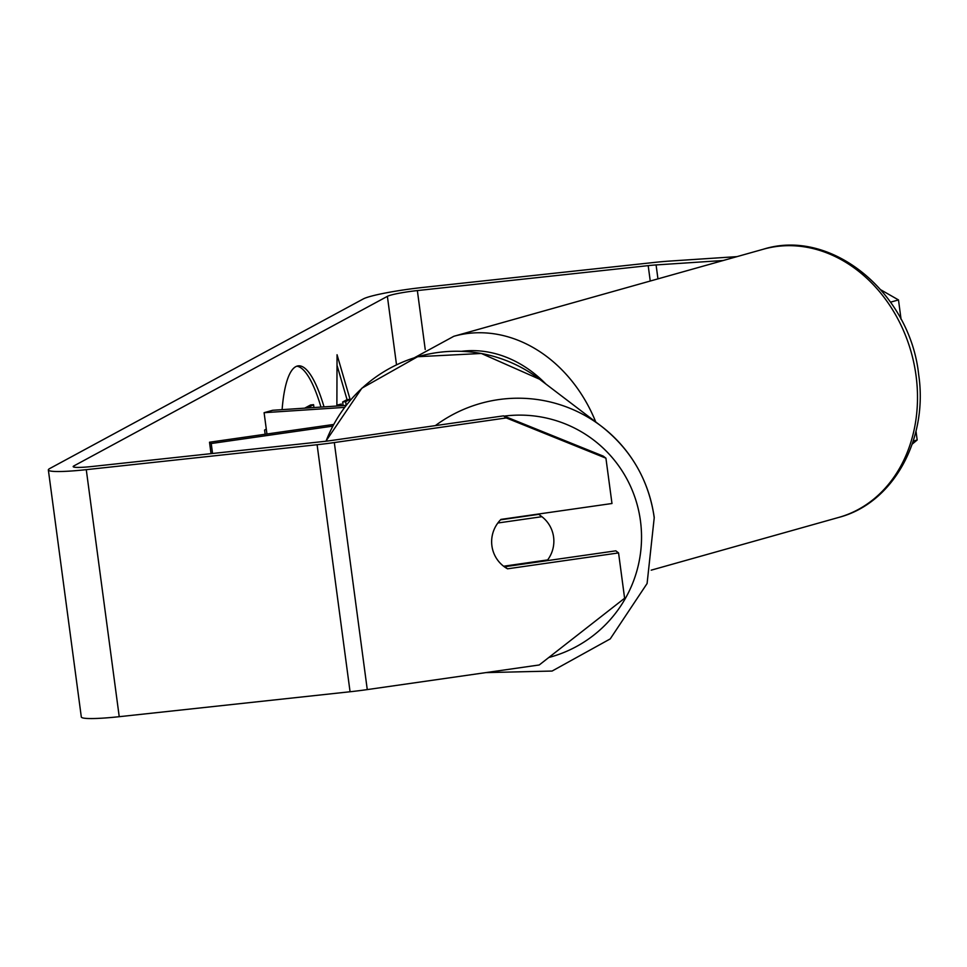 <?xml version="1.0" encoding="UTF-8"?>
<svg xmlns="http://www.w3.org/2000/svg" width="967" height="967" viewBox="0 0 967 967"><rect width="100%" height="100%" fill="white"/><g stroke="black" fill="none" stroke-linecap="round" stroke-linejoin="round"><path stroke-width="1.45" d="M333.615 424.453L209.513 442.221L211.036 453.644M332.708 426.133L211.229 443.527L212.559 453.487M346.029 405.427L272.694 410.274L264.1 412.691L344.542 407.385M211.229 443.527L209.513 442.221M264.1 412.691L266.94 433.99M324.03 406.877A105.572 26.133 83.8 0 0 298.332 365.852A105.572 26.133 83.8 0 0 295.769 366.662A105.572 26.133 83.8 0 0 282.11 409.645M320.971 407.083A105.572 26.133 83.8 0 0 296.833 366.191M265.139 434.256L264.583 430.049L266.288 429.118M723.231 260.498L656.085 264.934A25.045 2.442 -7.6 0 0 648.192 265.635L417.357 290.571A25.045 2.442 -7.6 0 0 387.38 296.349L73.867 465.925A25.045 2.442 -7.6 0 0 73.178 466.626A25.045 2.442 -7.6 0 0 92.131 466.493L322.966 441.556A25.045 2.442 -7.6 0 0 331.572 440.481L503.529 415.858L603.178 456.086L605.922 458.177L611.978 503.505L500.954 519.4A31.307 31.004 -52.7 0 0 507.542 568.814L618.566 552.919L624.609 598.247L539.235 664.97L367.267 689.592A50.079 4.883 -7.6 0 1 350.066 691.756L119.231 716.692A50.079 4.883 -7.6 0 1 81.313 716.982L48.35 469.938A50.079 4.883 -7.6 0 0 86.268 469.66L317.103 444.723A50.079 4.883 -7.6 0 0 334.316 442.56L506.273 417.937L503.529 415.858M343.14 405.62L342.656 401.994L345.666 401.668L350.066 399.298L337.048 354.732L336.879 406.031M345.666 401.668L346.15 405.27M337.713 405.983L341.278 404.049L341.496 405.729M736.987 256.63L669.841 261.066A50.079 4.883 -7.6 0 0 654.043 262.468L423.22 287.404A50.079 4.883 -7.6 0 0 363.254 298.948L49.752 468.536A50.079 4.883 -7.6 0 0 48.35 469.938M605.922 458.177L506.273 417.937M503.867 566.191A31.307 31.004 -52.7 0 0 504.798 566.722L615.822 550.827L618.566 552.919M913.211 441.109L917.175 439.997L912.207 444.131M915.991 431.101L917.175 439.997M881.046 289.955L898.488 299.927L901.075 319.352M898.488 299.927L890.571 302.151M504.798 566.722L507.542 568.814M304.69 408.159L310.552 404.992L313.562 404.665L313.949 407.542M307.433 407.977L313.562 404.665M336.891 405.125L341.278 404.049M342.656 401.994L347.044 399.625L337.012 365.26M347.044 399.625L350.066 399.298M553.595 537.048A31.307 31.004 -52.7 0 1 547.66 559.917L503.614 566.227A31.307 31.004 -52.7 0 1 497.848 523.002L541.895 516.692A31.307 31.004 -52.7 0 1 553.595 537.048M541.871 560.751A31.307 31.004 -52.7 0 1 541.097 561.525M504.907 566.71A31.307 31.004 -52.7 0 1 503.952 566.178M538.619 514.202L538.414 514.045A31.307 31.004 -52.7 0 1 538.619 514.202A31.307 31.004 -52.7 0 1 538.8 514.335L541.895 516.692M500.543 519.823L538.8 514.335M916.051 375.704A139.296 114.384 -105.7 0 0 763.386 249.208C831.717 227.68 910.104 293.327 918.65 374.495C928.356 438.607 893.665 503.118 838.824 517.393A139.296 114.384 -105.7 0 0 916.051 375.704M414.674 357.597L453.861 336.274A139.296 114.384 74.3 0 1 595.757 421.975M545.871 384.02A123.643 101.535 -105.7 0 0 461.682 351.299M387.38 296.349L396.506 364.74M73.867 465.925L74.036 467.134M334.316 442.56L367.267 689.592M417.357 290.571L425.226 349.51M648.192 265.635L650.247 281.034M656.085 264.934L657.947 278.871M86.268 469.66L119.231 716.692M317.103 444.723L350.066 691.756M504.158 416.112A123.643 122.471 -52.7 0 1 640.456 520.887A123.643 122.471 -52.7 0 1 548.821 657.487M326.036 441.206A139.296 137.967 -52.7 0 1 539.526 379.197L601.256 426.157A139.296 137.967 127.3 0 0 435.355 425.613M654.151 517.369A139.296 137.967 127.3 0 0 601.256 426.157C631.016 449.51 648.688 479.958 654.248 517.514L647.092 583.512L610.237 638.897L552.097 671.05L485.893 672.609M453.861 336.274L763.386 249.208M651.19 570.167L838.824 517.393M325.879 441.218L361.863 388.19L417.599 356.714L481.324 353.475L539.526 379.197"/></g></svg>
